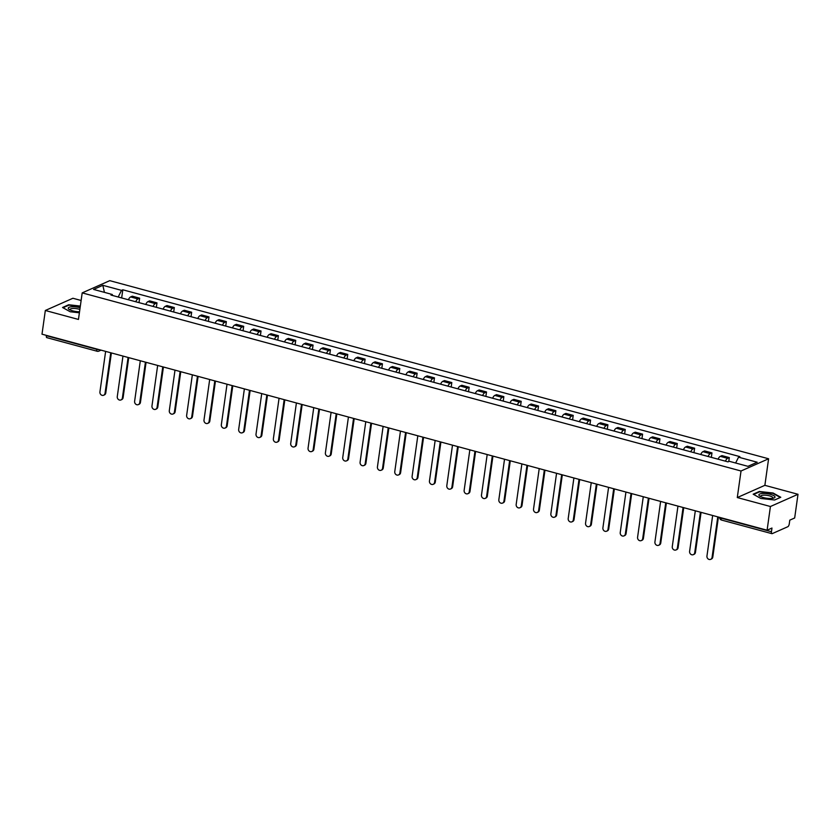 <?xml version="1.0" encoding="UTF-8"?>
<svg xmlns="http://www.w3.org/2000/svg" width="840" height="840" viewBox="0 0 840 840"><rect width="100%" height="100%" fill="white"/><g stroke="black" fill="none" stroke-linecap="round" stroke-linejoin="round"><path stroke-width="1.26" d="M81.123 300.479L72.902 298.263L45.329 310.485L42 334.183L767.099 530.208L770.427 506.51L798 494.288L764.873 485.331L768.6 458.776L109.767 280.655L82.194 292.887L741.027 470.999L737.289 497.553L770.427 506.51M798 494.288L794.672 517.986L789.789 520.149L789.275 523.845A2.51 0.987 105.1 0 1 787.836 526.712L772.223 533.631A2.51 0.987 105.1 0 1 771.908 533.663L721.539 520.055A2.51 0.987 -74.9 0 1 721.098 518.123L771.456 531.741A2.51 0.987 105.1 0 0 771.908 533.663M45.329 310.485L78.456 319.442L82.194 292.887M47.135 337.606A2.51 0.987 -74.9 0 1 46.809 337.638A2.51 0.987 -74.9 0 1 46.358 335.706L96.726 349.325A2.51 0.704 8 0 0 99.057 349.608M771.456 531.741L771.971 528.045L767.099 530.208M725.413 461.171A5.765 2.257 -74.9 0 1 727.639 458.346L729.32 457.601L721.98 455.616L720.3 456.362A5.765 2.257 105.1 0 0 718.074 459.186M728.763 461.517L729.32 457.601M708.068 456.477A5.765 2.257 -74.9 0 1 710.294 453.653L711.974 452.907L704.634 450.923L702.954 451.668A5.765 2.257 105.1 0 0 700.728 454.503M711.344 457.37L711.974 452.907M690.722 451.794A5.765 2.257 -74.9 0 1 692.948 448.959L694.627 448.214L687.288 446.229L685.608 446.975A5.765 2.257 105.1 0 0 683.382 449.81M693.998 452.676L694.627 448.214M673.375 447.101A5.765 2.257 -74.9 0 1 675.601 444.276L677.282 443.531L669.952 441.546L668.262 442.292A5.765 2.257 105.1 0 0 666.047 445.116M676.662 447.993L677.282 443.531M656.04 442.418A5.765 2.257 -74.9 0 1 658.255 439.582L659.946 438.837L652.606 436.853L650.926 437.598A5.765 2.257 105.1 0 0 648.7 440.433M659.316 443.3L659.946 438.837M638.694 437.724A5.765 2.257 -74.9 0 1 640.92 434.899L642.6 434.154L635.26 432.169L633.581 432.915A5.765 2.257 105.1 0 0 631.355 435.74M641.97 438.617L642.6 434.154M621.348 433.041A5.765 2.257 -74.9 0 1 623.574 430.206L625.254 429.461L617.915 427.476L616.235 428.221A5.765 2.257 105.1 0 0 614.009 431.056M624.624 433.923L625.254 429.461M604.002 428.348A5.765 2.257 -74.9 0 1 606.228 425.523L607.908 424.778L600.579 422.793L598.889 423.538A5.765 2.257 105.1 0 0 596.673 426.363M607.288 429.24L607.908 424.778M586.667 423.665A5.765 2.257 -74.9 0 1 588.882 420.83L590.573 420.084L583.233 418.1L581.553 418.845A5.765 2.257 105.1 0 0 579.327 421.68M589.942 424.546L590.573 420.084M569.321 418.971A5.765 2.257 -74.9 0 1 571.547 416.147L573.226 415.401L565.887 413.417L564.207 414.162A5.765 2.257 105.1 0 0 561.981 416.987M572.597 419.853L573.226 415.401M551.975 414.278A5.765 2.257 -74.9 0 1 554.2 411.453L555.88 410.707L548.541 408.723L546.861 409.469A5.765 2.257 105.1 0 0 544.635 412.304M555.25 415.17L555.88 410.707M534.629 409.594A5.765 2.257 -74.9 0 1 536.855 406.76L538.534 406.014L531.195 404.03L529.515 404.786A5.765 2.257 105.1 0 0 527.289 407.61M537.915 410.477L538.534 406.014M517.293 404.901A5.765 2.257 -74.9 0 1 519.509 402.077L521.199 401.331L513.86 399.346L512.169 400.092A5.765 2.257 105.1 0 0 509.954 402.917M520.569 405.794L521.199 401.331M499.947 400.218A5.765 2.257 -74.9 0 1 502.173 397.383L503.853 396.637L496.514 394.653L494.834 395.399A5.765 2.257 105.1 0 0 492.608 398.233M503.223 401.1L503.853 396.637M482.601 395.524A5.765 2.257 -74.9 0 1 484.827 392.7L486.507 391.955L479.168 389.97L477.488 390.716A5.765 2.257 105.1 0 0 475.262 393.54M485.877 396.417L486.507 391.955M465.255 390.842A5.765 2.257 -74.9 0 1 467.481 388.006L469.161 387.261L461.822 385.276L460.142 386.022A5.765 2.257 105.1 0 0 457.916 388.857M468.531 391.724L469.161 387.261M447.909 386.148A5.765 2.257 -74.9 0 1 450.135 383.324L451.815 382.578L444.486 380.594L442.796 381.339A5.765 2.257 105.1 0 0 440.58 384.163M451.195 387.041L451.815 382.578M430.574 381.465A5.765 2.257 -74.9 0 1 432.789 378.63L434.48 377.885L427.14 375.9L425.46 376.645A5.765 2.257 105.1 0 0 423.234 379.481M433.85 382.347L434.48 377.885M413.228 376.772A5.765 2.257 -74.9 0 1 415.454 373.947L417.134 373.202L409.794 371.217L408.114 371.963A5.765 2.257 105.1 0 0 405.888 374.787M416.504 377.654L417.134 373.202M395.881 372.078A5.765 2.257 -74.9 0 1 398.108 369.254L399.788 368.508L392.448 366.524L390.768 367.269A5.765 2.257 105.1 0 0 388.542 370.104M399.157 372.971L399.788 368.508M378.536 367.395A5.765 2.257 -74.9 0 1 380.762 364.56L382.442 363.815L375.113 361.83L373.422 362.586A5.765 2.257 105.1 0 0 371.207 365.411M381.822 368.277L382.442 363.815M361.2 362.702A5.765 2.257 -74.9 0 1 363.416 359.877L365.106 359.131L357.767 357.147L356.087 357.893A5.765 2.257 105.1 0 0 353.861 360.717M364.476 363.594L365.106 359.131M343.854 358.019A5.765 2.257 -74.9 0 1 346.08 355.183L347.76 354.438L340.421 352.454L338.741 353.199A5.765 2.257 105.1 0 0 336.514 356.034M347.13 358.901L347.76 354.438M326.508 353.325A5.765 2.257 -74.9 0 1 328.734 350.501L330.414 349.755L323.075 347.77L321.394 348.516A5.765 2.257 105.1 0 0 319.169 351.341M329.784 354.218L330.414 349.755M309.162 348.642A5.765 2.257 -74.9 0 1 311.388 345.807L313.068 345.062L305.729 343.077L304.048 343.822A5.765 2.257 105.1 0 0 301.833 346.657M312.449 349.524L313.068 345.062M291.827 343.949A5.765 2.257 -74.9 0 1 294.042 341.124L295.733 340.379L288.393 338.394L286.703 339.139A5.765 2.257 105.1 0 0 284.487 341.964M295.103 344.841L295.733 340.379M274.481 339.266A5.765 2.257 -74.9 0 1 276.707 336.431L278.387 335.685L271.047 333.701L269.367 334.446A5.765 2.257 105.1 0 0 267.141 337.281M277.756 340.147L278.387 335.685M257.135 334.572A5.765 2.257 -74.9 0 1 259.361 331.748L261.041 331.002L253.701 329.018L252.021 329.763A5.765 2.257 105.1 0 0 249.795 332.588M260.411 335.454L261.041 331.002M239.789 329.879A5.765 2.257 -74.9 0 1 242.015 327.054L243.695 326.308L236.355 324.324L234.675 325.07A5.765 2.257 105.1 0 0 232.449 327.905M243.065 330.771L243.695 326.308M222.442 325.195A5.765 2.257 -74.9 0 1 224.668 322.361L226.349 321.615L219.02 319.631L217.329 320.387A5.765 2.257 105.1 0 0 215.114 323.211M225.729 326.078L226.349 321.615M205.107 320.502A5.765 2.257 -74.9 0 1 207.322 317.678L209.013 316.932L201.673 314.947L199.994 315.693A5.765 2.257 105.1 0 0 197.768 318.518M208.383 321.394L209.013 316.932M187.761 315.819A5.765 2.257 -74.9 0 1 189.987 312.984L191.667 312.239L184.328 310.254L182.648 311A5.765 2.257 105.1 0 0 180.422 313.834M191.037 316.701L191.667 312.239M170.415 311.125A5.765 2.257 -74.9 0 1 172.641 308.301L174.321 307.556L166.982 305.571L165.302 306.317A5.765 2.257 105.1 0 0 163.076 309.141M173.691 312.018L174.321 307.556M153.069 306.443A5.765 2.257 -74.9 0 1 155.295 303.608L156.975 302.862L149.646 300.877L147.956 301.623A5.765 2.257 105.1 0 0 145.74 304.458M156.356 307.325L156.975 302.862M135.734 301.749A5.765 2.257 -74.9 0 1 137.949 298.925L139.64 298.179L132.3 296.195L130.62 296.94A5.765 2.257 105.1 0 0 128.394 299.764M139.01 302.642L139.64 298.179M735.63 463.008L738.549 457.181L757.218 462.231L747.957 466.337L729.278 461.296L727.986 461.864L110.954 295.05L112.245 294.473L93.576 289.433L102.837 285.317L121.517 290.367L118.188 297.014M738.549 457.181L739.841 456.614L122.808 289.79L121.517 290.367M768.6 458.776L741.027 470.999M764.873 485.331L737.289 497.553M753.175 494.204L760.83 498.467L774.638 500L780.78 497.28L773.125 493.017L759.328 491.474L753.175 494.204M80.346 306.065L68.691 304.762L62.549 307.493L70.203 311.756L79.401 312.784M121.664 297.948L122.808 289.79M112.676 295.512L112.245 294.473M104.433 292.362L102.837 285.317M718.41 517.052L712.793 557.077A2.877 2.52 66.1 0 1 711.396 559.02L710.682 559.346A2.877 2.52 -113.9 0 0 712.068 557.403L717.77 516.873M712.656 515.498L706.954 556.017A2.877 2.52 -113.9 0 0 710.682 559.346M701.075 512.358L695.447 552.395A2.877 2.52 66.1 0 1 694.05 554.337L693.336 554.652A2.877 2.52 -113.9 0 0 694.722 552.71L700.424 512.19M695.31 510.804L689.609 551.324A2.877 2.52 -113.9 0 0 693.336 554.652M683.728 507.675L678.101 547.701A2.877 2.52 66.1 0 1 676.715 549.644L675.99 549.958A2.877 2.52 -113.9 0 0 677.387 548.026L683.077 507.497M677.964 506.111L672.273 546.641A2.877 2.52 -113.9 0 0 675.99 549.958M774.995 496.881A8.138 2.268 8 0 0 766.437 493.626A8.138 2.268 8 0 0 758.898 495.086A8.138 2.268 8 0 0 759.822 496.136A8.138 2.268 8 0 0 773.755 498.089A8.138 2.268 8 0 0 774.995 496.881M772.611 498.341A6.163 1.722 8 0 0 772.895 497.921A6.163 1.722 8 0 0 772.895 497.742A6.163 1.722 8 0 0 766.721 495.317A6.163 1.722 8 0 0 760.694 496.209A6.163 1.722 8 0 0 760.694 496.388A6.163 1.722 8 0 0 760.851 496.692M753.638 494.456L759.528 491.852L772.905 493.343L780.318 497.469L774.606 500M80.105 307.734A8.138 2.268 8 0 0 71.946 306.779A8.138 2.268 8 0 0 68.271 308.375A8.138 2.268 8 0 0 69.195 309.425A8.138 2.268 8 0 0 79.538 311.787M79.863 309.456A6.163 1.722 8 0 0 73.563 308.448A6.163 1.722 8 0 0 70.067 309.498A6.163 1.722 8 0 0 70.067 309.677A6.163 1.722 8 0 0 70.214 309.981M63.011 307.744L68.901 305.141L80.294 306.411M666.383 502.981L660.755 543.018A2.877 2.52 66.1 0 1 659.369 544.961L658.654 545.275A2.877 2.52 -113.9 0 0 660.041 543.333L665.731 502.814M660.618 501.428L654.927 541.947A2.877 2.52 -113.9 0 0 658.654 545.275M649.037 498.298L643.409 538.325A2.877 2.52 66.1 0 1 642.023 540.267L641.308 540.582A2.877 2.52 -113.9 0 0 642.695 538.639L648.396 498.12M643.283 496.734L637.581 537.264A2.877 2.52 -113.9 0 0 641.308 540.582M631.691 493.605L626.073 533.642A2.877 2.52 66.1 0 1 624.676 535.573L623.962 535.899A2.877 2.52 -113.9 0 0 625.349 533.957L631.05 493.427M625.937 492.051L620.235 532.571A2.877 2.52 -113.9 0 0 623.962 535.899M614.355 488.922L608.727 528.948A2.877 2.52 66.1 0 1 607.341 530.891L606.617 531.206A2.877 2.52 -113.9 0 0 608.013 529.263L613.704 488.744M608.591 487.358L602.9 527.888A2.877 2.52 -113.9 0 0 606.617 531.206M597.009 484.229L591.381 524.255A2.877 2.52 66.1 0 1 589.995 526.197L589.281 526.523A2.877 2.52 -113.9 0 0 590.667 524.58L596.358 484.05M591.245 482.675L585.553 523.194A2.877 2.52 -113.9 0 0 589.281 526.523M579.663 479.535L574.035 519.572A2.877 2.52 66.1 0 1 572.649 521.514L571.935 521.829A2.877 2.52 -113.9 0 0 573.321 519.887L579.023 479.367M573.899 477.981L568.207 518.5A2.877 2.52 -113.9 0 0 571.935 521.829M562.317 474.852L556.7 514.878A2.877 2.52 66.1 0 1 555.303 516.821L554.589 517.146A2.877 2.52 -113.9 0 0 555.975 515.204L561.676 474.673M556.563 473.298L550.861 513.817A2.877 2.52 -113.9 0 0 554.589 517.146M544.981 470.159L539.353 510.195A2.877 2.52 66.1 0 1 537.968 512.138L537.243 512.452A2.877 2.52 -113.9 0 0 538.639 510.51L544.331 469.991M539.217 468.605L533.526 509.124A2.877 2.52 -113.9 0 0 537.243 512.452M527.635 465.476L522.008 505.502A2.877 2.52 66.1 0 1 520.621 507.444L519.897 507.759A2.877 2.52 -113.9 0 0 521.293 505.827L526.985 465.297M521.871 463.911L516.18 504.441A2.877 2.52 -113.9 0 0 519.897 507.759M510.29 460.782L504.661 500.819A2.877 2.52 66.1 0 1 503.276 502.761L502.562 503.076A2.877 2.52 -113.9 0 0 503.947 501.134L509.639 460.614M504.525 459.228L498.834 499.748A2.877 2.52 -113.9 0 0 502.562 503.076M492.944 456.099L487.326 496.125A2.877 2.52 66.1 0 1 485.93 498.068L485.216 498.382A2.877 2.52 -113.9 0 0 486.602 496.44L492.303 455.921M487.19 454.534L481.488 495.065A2.877 2.52 -113.9 0 0 485.216 498.382M475.608 451.406L469.98 491.442A2.877 2.52 66.1 0 1 468.584 493.374L467.87 493.7A2.877 2.52 -113.9 0 0 469.266 491.757L474.957 451.227M469.844 449.852L464.142 490.371A2.877 2.52 -113.9 0 0 467.87 493.7M458.262 446.723L452.634 486.749A2.877 2.52 66.1 0 1 451.248 488.691L450.524 489.006A2.877 2.52 -113.9 0 0 451.92 487.064L457.611 446.544M452.498 445.158L446.806 485.688A2.877 2.52 -113.9 0 0 450.524 489.006M440.916 442.029L435.288 482.055A2.877 2.52 66.1 0 1 433.902 483.998L433.188 484.323A2.877 2.52 -113.9 0 0 434.574 482.381L440.265 441.851M435.151 440.475L429.461 480.995A2.877 2.52 -113.9 0 0 433.188 484.323M423.57 437.336L417.942 477.372A2.877 2.52 66.1 0 1 416.556 479.315L415.842 479.63A2.877 2.52 -113.9 0 0 417.228 477.687L422.93 437.168M417.816 435.781L412.115 476.301A2.877 2.52 -113.9 0 0 415.842 479.63M406.235 432.653L400.606 472.679A2.877 2.52 66.1 0 1 399.21 474.621L398.496 474.947A2.877 2.52 -113.9 0 0 399.882 473.004L405.584 432.474M400.47 431.099L394.769 471.618A2.877 2.52 -113.9 0 0 398.496 474.947M388.889 427.959L383.26 467.995A2.877 2.52 66.1 0 1 381.875 469.938L381.15 470.253A2.877 2.52 -113.9 0 0 382.546 468.31L388.238 427.791M383.124 426.405L377.433 466.925A2.877 2.52 -113.9 0 0 381.15 470.253M371.543 423.276L365.915 463.302A2.877 2.52 66.1 0 1 364.529 465.245L363.815 465.56A2.877 2.52 -113.9 0 0 365.201 463.628L370.892 423.098M365.778 421.712L360.087 462.242A2.877 2.52 -113.9 0 0 363.815 465.56M354.197 418.582L348.569 458.619A2.877 2.52 66.1 0 1 347.183 460.562L346.469 460.877A2.877 2.52 -113.9 0 0 347.855 458.934L353.556 418.415M348.432 417.029L342.741 457.548A2.877 2.52 -113.9 0 0 346.469 460.877M336.851 413.899L331.233 453.925A2.877 2.52 66.1 0 1 329.837 455.868L329.123 456.183A2.877 2.52 -113.9 0 0 330.508 454.241L336.21 413.721M331.096 412.335L325.395 452.865A2.877 2.52 -113.9 0 0 329.123 456.183M319.515 409.206L313.887 449.243A2.877 2.52 66.1 0 1 312.501 451.175L311.776 451.5A2.877 2.52 -113.9 0 0 313.173 449.558L318.864 409.028M313.75 407.652L308.06 448.171A2.877 2.52 -113.9 0 0 311.776 451.5M302.169 404.523L296.541 444.549A2.877 2.52 66.1 0 1 295.155 446.492L294.431 446.806A2.877 2.52 -113.9 0 0 295.827 444.864L301.518 404.344M296.405 402.959L290.714 443.489A2.877 2.52 -113.9 0 0 294.431 446.806M284.823 399.83L279.195 439.856A2.877 2.52 66.1 0 1 277.809 441.798L277.095 442.124A2.877 2.52 -113.9 0 0 278.481 440.181L284.172 399.651M279.058 398.276L273.368 438.795A2.877 2.52 -113.9 0 0 277.095 442.124M267.477 395.136L261.859 435.173A2.877 2.52 66.1 0 1 260.463 437.115L259.749 437.43A2.877 2.52 -113.9 0 0 261.135 435.488L266.837 394.968M261.723 393.582L256.022 434.112A2.877 2.52 -113.9 0 0 259.749 437.43M250.142 390.453L244.514 430.479A2.877 2.52 66.1 0 1 243.117 432.421L242.403 432.747A2.877 2.52 -113.9 0 0 243.799 430.805L249.491 390.274M244.377 388.899L238.675 429.419A2.877 2.52 -113.9 0 0 242.403 432.747M232.796 385.76L227.167 425.796A2.877 2.52 66.1 0 1 225.782 427.739L225.057 428.054A2.877 2.52 -113.9 0 0 226.453 426.111L232.145 385.592M227.031 384.206L221.34 424.725A2.877 2.52 -113.9 0 0 225.057 428.054M215.45 381.077L209.822 421.103A2.877 2.52 66.1 0 1 208.435 423.045L207.722 423.36A2.877 2.52 -113.9 0 0 209.108 421.428L214.798 380.898M209.685 379.512L203.994 420.042A2.877 2.52 -113.9 0 0 207.722 423.36M198.103 376.383L192.476 416.419A2.877 2.52 66.1 0 1 191.09 418.362L190.376 418.677A2.877 2.52 -113.9 0 0 191.762 416.735L197.463 376.215M192.35 374.829L186.648 415.349A2.877 2.52 -113.9 0 0 190.376 418.677M180.768 371.7L175.14 411.726A2.877 2.52 66.1 0 1 173.744 413.669L173.03 413.983A2.877 2.52 -113.9 0 0 174.416 412.041L180.117 371.522M175.004 370.135L169.302 410.666A2.877 2.52 -113.9 0 0 173.03 413.983M163.422 367.006L157.794 407.043A2.877 2.52 66.1 0 1 156.408 408.975L155.684 409.3A2.877 2.52 -113.9 0 0 157.08 407.358L162.771 366.828M157.657 365.453L151.966 405.972A2.877 2.52 -113.9 0 0 155.684 409.3M146.076 362.324L140.448 402.35A2.877 2.52 66.1 0 1 139.062 404.292L138.348 404.607A2.877 2.52 -113.9 0 0 139.734 402.665L145.425 362.145M140.311 360.759L134.621 401.289A2.877 2.52 -113.9 0 0 138.348 404.607M128.73 357.63L123.102 397.656A2.877 2.52 66.1 0 1 121.716 399.599L121.002 399.924A2.877 2.52 -113.9 0 0 122.388 397.981L128.089 357.452M122.966 356.076L117.275 396.596A2.877 2.52 -113.9 0 0 121.002 399.924M111.384 352.937L105.767 392.973A2.877 2.52 66.1 0 1 104.37 394.916L103.656 395.231A2.877 2.52 -113.9 0 0 105.042 393.288L110.743 352.769M105.63 351.382L99.928 391.913A2.877 2.52 -113.9 0 0 103.656 395.231M147.956 301.623L155.295 303.608M165.302 306.317L172.641 308.301M182.648 311L189.987 312.984M199.994 315.693L207.322 317.678M217.329 320.387L224.668 322.361M234.675 325.07L242.015 327.054M252.021 329.763L259.361 331.748M269.367 334.446L276.707 336.431M286.703 339.139L294.042 341.124M304.048 343.822L311.388 345.807M321.394 348.516L328.734 350.501M338.741 353.199L346.08 355.183M356.087 357.893L363.416 359.877M373.422 362.586L380.762 364.56M390.768 367.269L398.108 369.254M408.114 371.963L415.454 373.947M425.46 376.645L432.789 378.63M442.796 381.339L450.135 383.324M460.142 386.022L467.481 388.006M477.488 390.716L484.827 392.7M494.834 395.399L502.173 397.383M512.169 400.092L519.509 402.077M529.515 404.786L536.855 406.76M546.861 409.469L554.2 411.453M564.207 414.162L571.547 416.147M581.553 418.845L588.882 420.83M598.889 423.538L606.228 425.523M616.235 428.221L623.574 430.206M633.581 432.915L640.92 434.899M650.926 437.598L658.255 439.582M668.262 442.292L675.601 444.276M685.608 446.975L692.948 448.959M702.954 451.668L710.294 453.653M720.3 456.362L727.639 458.346M130.62 296.94L137.949 298.925M721.865 520.013A2.51 0.987 -74.9 0 1 721.539 520.055A2.51 2.51 0 0 1 719.702 517.398A2.51 0.704 8 0 0 721.098 518.123L721.14 517.787M96.768 348.989L96.726 349.325A2.51 0.987 -74.9 0 0 97.177 351.256A2.51 2.51 0 0 0 98.847 351.131A2.51 2.195 -113.9 0 0 99.96 349.85M46.809 337.638L97.177 351.256A2.51 0.987 -74.9 0 0 97.492 351.215A2.51 2.195 -113.9 0 0 98.847 351.131L101.052 350.144M712.068 557.403L712.793 557.077M694.722 552.71L695.447 552.395M677.387 548.026L678.101 547.701M660.041 543.333L660.755 543.018M642.695 538.639L643.409 538.325M625.349 533.957L626.073 533.642M608.013 529.263L608.727 528.948M590.667 524.58L591.381 524.255M573.321 519.887L574.035 519.572M555.975 515.204L556.7 514.878M538.639 510.51L539.353 510.195M521.293 505.827L522.008 505.502M503.947 501.134L504.661 500.819M486.602 496.44L487.326 496.125M469.266 491.757L469.98 491.442M451.92 487.064L452.634 486.749M434.574 482.381L435.288 482.055M417.228 477.687L417.942 477.372M399.882 473.004L400.606 472.679M382.546 468.31L383.26 467.995M365.201 463.628L365.915 463.302M347.855 458.934L348.569 458.619M330.508 454.241L331.233 453.925M313.173 449.558L313.887 449.243M295.827 444.864L296.541 444.549M278.481 440.181L279.195 439.856M261.135 435.488L261.859 435.173M243.799 430.805L244.514 430.479M226.453 426.111L227.167 425.796M209.108 421.428L209.822 421.103M191.762 416.735L192.476 416.419M174.416 412.041L175.14 411.726M157.08 407.358L157.794 407.043M139.734 402.665L140.448 402.35M122.388 397.981L123.102 397.656M105.042 393.288L105.767 392.973"/></g></svg>
